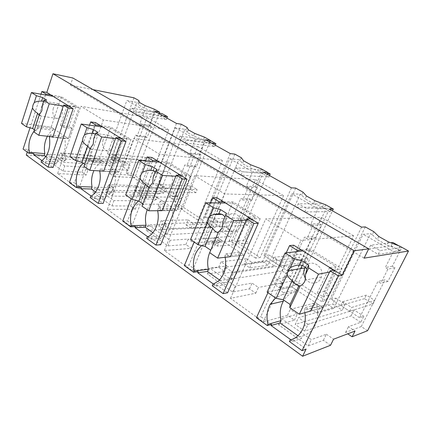<?xml version="1.0" encoding="UTF-8"?>
<svg xmlns="http://www.w3.org/2000/svg" width="430" height="430" viewBox="0 0 430 430"><rect width="100%" height="100%" fill="white"/><g stroke="black" fill="none" stroke-linecap="round" stroke-linejoin="round"><path stroke-width="0.32" stroke-dasharray="2.15 1.61" d="M133.972 97.809L110.607 161.771L89.773 160.116L93.412 162.567L114.213 164.142L136.891 102.404L126.855 100.475L107.478 153.897L113.187 157.606L60.103 152.983L58.238 158.439L117.089 163.034L111.424 159.331L113.219 154.429L107.478 153.897M26.268 155.074L61.495 157.869L63.145 153.053L91.407 155.526L89.773 160.116M27.251 152.08L28.09 149.516L23.091 149.076M40.974 94.197L30.025 127.796M93.036 89.644L70.418 85.129L72.831 77.975M138.836 100.523L137.933 102.985L136.891 102.404M110.607 161.771L114.213 164.142M91.407 155.526L95.062 157.96L93.412 162.567M61.495 157.869L65.338 160.551L46.268 159.105L62.99 171.038L81.985 172.145L83.732 167.222L87.935 170.119L115.944 171.866L111.977 169.221L128.21 170.301L130.075 165.314L124.383 164.883L135.439 135.16L145.431 136.477L130.892 175.107L110.252 173.908L111.977 169.221M83.732 167.222L64.747 165.958L47.945 154.117L67.01 155.714L63.145 153.053M95.062 157.96L111.424 159.331M128.21 170.301L122.373 166.485L63.629 162.218L58.238 158.439M65.338 160.551L67.01 155.714M81.985 172.145L86.172 175.064L87.935 170.119M330.536 345.269L323.403 340.297L308.224 345.935L278.554 324.774L294.459 320.135L287.482 315.281L263.23 321.93L230.512 298.312L255.791 293.206L249.502 288.826L232.619 292.013L207.325 273.974L224.675 271.529L218.676 267.352L192.366 270.771L164.384 250.572L191.334 248.309L185.894 244.519L167.92 245.874L146.098 230.308L164.357 229.518L159.143 225.884L131.558 226.873L107.349 209.399L135.31 209.286L130.559 205.975L111.929 205.938L92.907 192.371L111.703 192.844L107.129 189.657L78.808 188.797L57.658 173.526L86.172 175.064M290.976 339.861L292.954 341.286L293.523 340.108L306.085 349.128M293.668 245.197L260.763 316.587L271.588 324.36M41.957 160.637L45.752 163.373L46.069 162.422L53.084 167.458M28.09 149.516L33.932 153.709M91.198 196.075L94.761 198.644L95.127 197.644L103.141 203.406M95.605 122.614L74.379 182.75L81.27 187.7M213.597 284.171L216.317 286.127L216.795 285.015L227.61 292.776M217.096 197.805L189.001 265.057L198.203 271.663M147.812 236.822L151.032 239.144L151.451 238.091L160.713 244.74M151.854 157.428L127.565 220.939L135.488 226.631M47.402 136.251C48.95 133.483 50.847 131.456 53.094 130.172L37.566 128.269L33.841 131.521M37.566 128.269L38.039 126.829L35.626 125.194L45.521 94.998M70.418 85.129L364.108 258.145M139.368 102.404L138.449 104.904L137.933 102.985M145.431 136.477L147.087 137.471L151.355 126.162L149.812 125.264L154.66 112.386L144.738 110.601L126.855 100.475M154.66 112.386L144.114 108.097L138.449 104.904M62.99 171.038L64.747 165.958M46.268 159.105L47.945 154.117M113.219 154.429L118.906 158.1L117.089 163.034M63.629 162.218L65.527 156.73L149.554 163.599L150.688 160.637L119.658 157.917L114.326 154.477L113.187 157.606L118.503 161.062L113.187 157.606L118.906 158.1M65.527 156.73L60.103 152.983M124.383 164.883L118.503 161.062L124.211 161.529L130.075 165.314M122.373 166.485L124.211 161.529M110.252 173.908L114.208 176.569L115.944 171.866M114.208 176.569L134.805 177.681L159.03 113.654M154.692 111.225L131.36 173.252L151.946 186.727L146.909 186.534L168.748 129.838L103.297 119.975L80.813 106.28L147.038 117.39L126.264 172.941L131.36 173.252M57.658 173.526L80.813 106.28M78.808 188.797L103.297 119.975M176.467 123.426L151.946 186.727M181.304 124.227L155.246 191.119L134.891 190.501L136.719 185.701L108.989 184.61L113.584 187.77L111.703 192.844M107.129 189.657L108.989 184.61M92.907 192.371L94.804 187.131L113.584 187.77M111.929 205.938L113.918 200.595L94.804 187.131M130.559 205.975L132.526 200.81L113.918 200.595M135.31 209.286L137.304 204.1L132.526 200.81M182.6 209.104L178.208 206.217L158.175 206.18L162.631 209.179L182.6 209.104L209.727 142.061M205.664 139.788L179.503 204.771L202.691 219.95L197.854 220.085L222.439 160.616L159.541 154.246L133.698 138.498L197.875 146.533L174.569 204.75L179.503 204.771M107.349 209.399L133.698 138.498M162.631 209.179L164.582 204.25L137.304 204.1M131.558 226.873L159.541 154.246M230.27 153.575L202.691 219.95M234.871 154.123L205.594 224.224L186.013 224.922L188.071 219.891L161.25 220.585L166.491 224.191L164.357 229.518M159.143 225.884L161.25 220.585M146.098 230.308L148.264 224.793L166.491 224.191M167.92 245.874L170.199 240.246L148.264 224.793M185.894 244.519L188.136 239.085L170.199 240.246M191.334 248.309L193.602 242.853L188.136 239.085M236.473 244.519L231.507 241.257L212.415 242.703L217.478 246.116L236.473 244.519L267.078 174.198M263.397 172.14L233.845 240.354L260.161 257.581L255.619 258.124L283.52 195.628L224.67 193.93L194.656 175.639L255.517 179.573L229.158 240.698L233.845 240.354M164.384 250.572L194.656 175.639M217.478 246.116L219.687 240.945L193.602 242.853M192.366 270.771L224.67 193.93M291.427 187.846L260.161 257.581M295.673 188.055L262.531 261.655L244.111 264.047L246.449 258.763L221.084 261.768L227.115 265.917L224.675 271.529M218.676 267.352L221.084 261.768M207.325 273.974L209.813 268.153L227.115 265.917M232.619 292.013L235.253 286.079L209.813 268.153M249.502 288.826L252.077 283.101L235.253 286.079M255.791 293.206L258.403 287.455L252.077 283.101M297.662 284.751L292.002 281.026L274.308 284.38L280.118 288.293L297.662 284.751L332.476 210.845M329.332 209.087L295.668 280.828L325.789 300.548L321.678 301.623L353.637 235.823L300.984 240.424L265.697 218.924L321.409 217.349L291.346 281.65L295.668 280.828M230.512 298.312L265.697 218.924M280.118 288.293L282.639 282.859L258.403 287.455M263.23 321.93L300.984 240.424M361.56 227.142L325.789 300.548M365.296 226.911L327.44 304.327L310.729 308.907L313.411 303.349L290.266 309.39L297.281 314.217L294.459 320.135M287.482 315.281L290.266 309.39M278.554 324.774L281.451 318.625L297.281 314.217M308.224 345.935L311.298 339.652L281.451 318.625M323.403 340.297L326.392 334.255L311.298 339.652M326.392 334.255L333.567 339.195M289.401 341.517L293.523 340.108M292.158 339.426L302.806 335.808C309.498 333.787 314.083 329.09 316.561 321.726C318.017 316.851 318.076 311.804 316.749 306.579L304.306 309.971L305.483 307.514L310.713 311.046L323.021 307.6L329.235 294.862L323.935 291.438L317.249 293.013L322.613 296.506L334.927 271.11L333.492 270.223M292.954 341.286L301.597 338.308L302.806 335.808M297.952 335.717L301.597 338.308M256.452 317.706L260.763 316.587M286.229 252.851L267.938 292.685M301.328 249.938L309.842 248.981L342 268.68L323.021 307.6L317.904 304.204L316.749 306.579M333.965 270.137L342 268.68M50.821 94.896L61.329 96.766L79.034 107.607L68.381 138.594L71.874 128.419L68.967 126.538L60.512 125.426L63.43 127.334L70.267 107.21L67.956 105.78M68.564 105.882L79.034 107.607M41.081 162.072L46.069 162.422M41.452 160.965L56.991 162.083C63.64 157.068 66.279 149.248 64.903 138.627L49.407 136.907M45.752 163.373L56.298 164.099L56.991 162.083M45.806 156.644L56.298 164.099M90.198 197.569L95.127 197.644M90.622 196.397L105.936 196.677C112.864 193.328 117.143 181.723 114.918 171.978L99.674 171.032M94.761 198.644L105.156 198.794L105.936 196.677M95.589 192L105.156 198.794M69.423 182.551L74.379 182.75M89.547 125.173L77.013 160.911M100.421 125.598L110.768 127.044L130.994 139.433L118.879 172.113L122.856 161.39L119.529 159.24L111.225 158.53L114.568 160.713L122.362 139.471L120.147 138.1M120.749 138.175L130.994 139.433M212.264 285.773L216.795 285.015M212.828 284.472L226.884 282.155L232.78 278.479C238.736 272.238 240.736 264.273 238.779 254.587L224.917 256.07L225.917 253.759L230.319 256.731L244.1 255.221L249.389 243.224L244.906 240.322L237.408 240.891L241.929 243.842L252.367 219.983L250.561 218.865M216.317 286.127L225.852 284.51L226.884 282.155M219.504 280L225.852 284.51M184.346 265.6L189.001 265.057M210.431 202.863L194.161 242.004M223.578 201.821L233.017 201.928L260.236 218.601L244.1 255.221L239.763 252.345L238.779 254.587M251.099 218.849L260.236 218.601M146.668 238.37L151.451 238.091M147.151 237.14L162.008 236.306C169.963 233.087 174.876 220.837 172.29 210.243L157.552 210.329L158.412 208.152L162.174 210.695L176.859 210.593L181.417 199.262L177.574 196.779L169.571 196.618L173.435 199.138L182.406 176.655L180.353 175.386M151.032 239.144L161.116 238.537L162.008 236.306M152.876 232.684L161.116 238.537M122.711 221.063L127.565 220.939M145.566 160.976L131.198 198.757M157.412 160.868L167.426 161.75L190.759 176.042L176.859 210.593L173.139 208.125L172.29 210.243M180.928 175.424L190.759 176.042M38.039 126.829L53.567 128.763L51.154 127.167L61.329 96.766M53.094 130.172L53.567 128.763M35.626 125.194L51.154 127.167L68.381 138.594L65.553 136.724L64.903 138.627M367.569 330.713L361.259 326.558L385.097 279.785L377.895 281.548L359.561 317.722L363.818 316.265L360.754 322.29L348.467 326.698L355.024 331.062M399.862 246.202L398.304 249.266L400.362 250.421L392.337 266.165L394.933 267.67L387.887 281.457L385.097 279.785M388.349 241.853L386.806 244.933L398.304 249.266M378.765 236.489L377.25 239.542L386.806 244.933M373.751 231.63L372.262 234.635L377.25 239.542M372.262 234.635L370.531 233.662L363.087 234.296L331.25 299.328L340.764 305.51L298.452 317.706L295.227 324.44L342.232 310.186L332.852 304.053L335.755 298.14L331.25 299.328M327.44 304.327L333.685 308.434L370.531 233.662M292.002 281.026L312.803 236.554L304.472 237.22L288.535 271.567L293.373 270.771L290.702 276.506L276.796 278.973L282.639 282.859M325.66 204.793L324.306 207.69L326.085 208.695L319.103 223.616L321.35 224.922L315.217 238L312.803 236.554M314.776 200.649L313.427 203.562L324.306 207.69M306.477 195.999L305.155 198.897L313.427 203.562M303.021 192.156L301.726 195.005L305.155 198.897M262.531 261.655L267.987 265.24L300.221 194.161L291.728 193.871L263.966 255.597L272.233 260.972L225.282 267.137L222.514 273.512L274.603 265.987L266.439 260.644L268.981 255.017L263.966 255.597M301.726 195.005L300.221 194.161M231.507 241.257L249.819 198.897L240.714 198.725L226.723 231.394L231.963 231.114L229.609 236.575L214.597 237.553L219.687 240.945M261.123 168.775L259.935 171.532L261.494 172.403L255.361 186.582L257.328 187.727L251.937 200.165L249.819 198.897M250.808 164.819L249.626 167.587L259.935 171.532M243.557 160.761L242.396 163.507L249.626 167.587M241.311 157.713L240.171 160.428L242.396 163.507M205.594 224.224L210.399 227.379L238.849 159.686L229.636 158.697L205.201 217.408L212.452 222.117L162.449 223.713L160.046 229.749L215.489 227.346L208.314 222.659L210.56 217.29L205.201 217.408M240.171 160.428L238.849 159.686M178.208 206.217L194.468 165.797L184.825 164.98L172.435 196.112L177.95 196.23L175.865 201.45L160.105 201.272L164.582 204.25M204.486 137.165L203.433 139.788L204.809 140.562L199.375 154.058L201.111 155.069L196.333 166.915L194.468 165.797M194.688 133.386L193.64 136.02L203.433 139.788M188.292 129.806L187.265 132.424L193.64 136.02M187.002 127.404L185.986 129.989L187.265 132.424M155.246 191.119L159.508 193.925L184.825 129.333L175.112 127.812L153.429 183.76L159.842 187.926L107.903 186.013L105.791 191.748L163.378 193.29L157.025 189.135L159.025 184.008L153.429 183.76M185.986 129.989L184.825 129.333M130.892 175.107L134.805 177.681M154.381 109.198L153.44 111.703M145.05 105.587L144.114 108.097M149.812 125.264L139.852 123.732L144.738 110.601M151.355 126.162L141.4 124.641L139.852 123.732M141.4 124.641L137.106 136.17L135.439 135.16M147.087 137.471L137.106 136.17M146.909 186.534L126.264 172.941M168.748 129.838L147.038 117.39M134.891 190.501L139.213 193.409L159.508 193.925M139.213 193.409L141.056 188.587L157.025 189.135M136.719 185.701L141.056 188.587M175.865 201.45L169.302 197.16L111.924 196.042L105.791 191.748M197.854 220.085L174.569 204.75M222.439 160.616L197.875 146.533M158.175 206.18L160.105 201.272M186.013 224.922L190.899 228.217L210.399 227.379M190.899 228.217L192.979 223.159L208.314 222.659M188.071 219.891L192.979 223.159M229.609 236.575L222.192 231.727L167.071 234.673L160.046 229.749M255.619 258.124L229.158 240.698M283.52 195.628L255.517 179.573M212.415 242.703L214.597 237.553M244.111 264.047L249.69 267.804L267.987 265.24M249.69 267.804L252.055 262.499L266.439 260.644M246.449 258.763L252.055 262.499M290.702 276.506L282.236 270.975L230.652 279.21L222.514 273.512M321.678 301.623L291.346 281.65M353.637 235.823L321.409 217.349M274.308 284.38L276.796 278.973M310.729 308.907L317.163 313.239L333.685 308.434M317.163 313.239L319.877 307.654L332.852 304.053M313.411 303.349L319.877 307.654M360.754 322.29L351.009 315.921L304.762 331.121L295.227 324.44M304.875 312.68L304.306 309.971M361.259 326.558L345.602 332.39L347.73 333.825M345.602 332.39L348.467 326.698M295.491 291.626L282.617 294.442L283.456 292.637L296.313 289.874L295.491 291.626C290.621 292.954 286.762 295.824 283.908 300.237M296.313 289.874L292.002 287.014L300.629 268.626M302.107 265.466L309.842 248.981M282.617 294.442L275.587 297.936M283.456 292.637L279.065 289.664L296.689 251.641M279.065 289.664L292.002 287.014L323.021 307.6L310.713 311.046M52.901 136.869L68.381 138.594L52.901 136.869L50.063 134.95L49.547 136.493M99.717 170.92L100.421 168.974L103.668 171.167L118.879 172.113L115.654 169.974L114.918 171.978M101.448 162.379L86.118 161.196L86.656 159.675L101.98 160.895L101.448 162.379C98.298 163.959 95.793 166.69 93.944 170.565M101.98 160.895L99.233 159.073L110.768 127.044M86.118 161.196L83.253 163.126M86.656 159.675L83.898 157.81L95.148 125.952M83.898 157.81L99.233 159.073L118.879 172.113L103.668 171.167M225.186 257.296L224.917 256.07M220.735 241.832L206.604 242.896L207.319 241.198L221.439 240.182L220.735 241.832L217.279 243.466C213.952 245.589 211.42 248.658 209.684 252.668L210.721 250.222M221.439 240.182L217.774 237.747L233.017 201.928M206.604 242.896L201.675 245.578M207.319 241.198L203.605 238.682L218.596 202.939M203.605 238.682L217.774 237.747L244.1 255.221L230.319 256.731M157.638 210.721L157.552 210.329M156.783 199.235L141.889 199.009L142.507 197.408L157.391 197.676L156.783 199.235C152.5 201.1 149.317 204.61 147.232 209.77M157.391 197.676L154.236 195.58L167.426 161.75M141.889 199.009L138.481 201.02M142.507 197.408L139.32 195.252L152.236 161.551M139.32 195.252L154.236 195.58L176.859 210.593L162.174 210.695M387.887 281.457L380.733 283.262L377.895 281.548M394.933 267.67L387.903 269.153L380.733 283.262M387.903 269.153L385.264 267.605L393.434 251.491L363.087 234.296M392.337 266.165L385.264 267.605M400.362 250.421L393.434 251.491M315.217 238L306.923 238.698L304.472 237.22M321.35 224.922L313.147 225.325L306.923 238.698M313.147 225.325L310.868 223.992L317.953 208.727L291.728 193.871M319.103 223.616L310.868 223.992M326.085 208.695L317.953 208.727M251.937 200.165L242.853 200.014L240.714 198.725M257.328 187.727L248.303 187.313L242.853 200.014M248.303 187.313L246.32 186.147L252.523 171.661L229.636 158.697M255.361 186.582L246.32 186.147M261.494 172.403L252.523 171.661M196.333 166.915L186.706 166.114L184.825 164.98M201.111 155.069L191.527 154.031L186.706 166.114M191.527 154.031L189.78 153.005L195.263 139.229L175.112 127.812M199.375 154.058L189.78 153.005M204.809 140.562L195.263 139.229M159.025 184.008L165.405 188.13L163.378 193.29M111.924 196.042L114.063 190.275L195.881 192.704L197.144 189.608L167.114 188.523L161.121 184.658L159.842 187.926L165.819 191.812L159.842 187.926L165.405 188.13M114.063 190.275L107.903 186.013M172.435 196.112L165.819 191.812L171.36 191.974L177.95 196.23M169.302 197.16L171.36 191.974M210.56 217.29L217.774 221.95L215.489 227.346M167.071 234.673L169.517 228.599L247.798 225.32L249.212 222.084L220.681 223.073L213.893 218.693L212.452 222.117L219.219 226.519L212.452 222.117L217.774 221.95M169.517 228.599L162.449 223.713M226.723 231.394L219.219 226.519L224.503 226.298L231.963 231.114M222.192 231.727L224.503 226.298M268.981 255.017L277.194 260.322L274.603 265.987M230.652 279.21L233.474 272.797L306.386 262.128L307.977 258.736L281.623 262.375L273.872 257.376L272.233 260.972L279.962 265.993L272.233 260.972L277.194 260.322M233.474 272.797L225.282 267.137M288.535 271.567L279.962 265.993L284.864 265.278L293.373 270.771M282.236 270.975L284.864 265.278M335.755 298.14L345.193 304.236L342.232 310.186M304.762 331.121L308.047 324.338L373.009 303.983L374.82 300.43L351.573 307.488L342.64 301.726L340.764 305.51L349.671 311.298L340.764 305.51L345.193 304.236M308.047 324.338L298.452 317.706M359.561 317.722L349.671 311.298L354.019 309.933L363.818 316.265M351.009 315.921L354.019 309.933M305.483 307.514L317.904 304.204M50.063 134.95L65.553 136.724M100.421 168.974L115.654 169.974M225.917 253.759L239.763 252.345M158.412 208.152L173.139 208.125M118.503 161.062L119.658 157.917M114.326 154.477L145.448 157.364L150.688 160.637M149.554 163.599L144.329 160.315L145.448 157.364M113.187 157.606L144.329 160.315M165.819 191.812L167.114 188.523M161.121 184.658L191.291 185.959L197.144 189.608M195.881 192.704L190.044 189.039L191.291 185.959M159.842 187.926L190.044 189.039M219.219 226.519L220.681 223.073M213.893 218.693L242.633 217.983L249.212 222.084M247.798 225.32L241.241 221.203L242.633 217.983M212.452 222.117L241.241 221.203M279.962 265.993L281.623 262.375M273.872 257.376L300.527 254.092L307.977 258.736M306.386 262.128L298.958 257.462L300.527 254.092M272.233 260.972L298.958 257.462M349.671 311.298L351.573 307.488M342.64 301.726L366.317 295.125L374.82 300.43M373.009 303.983L364.533 298.656L366.317 295.125M340.764 305.51L364.533 298.656M130.188 111.123L160.971 116.482L166.405 119.54L135.73 114.326L130.188 111.123L131.3 108.091L159.234 113.117M160.971 116.482L162.056 113.622M162.986 115.869L136.858 111.273L131.3 108.091M166.405 119.54L166.958 118.099M135.73 114.326L136.858 111.273M178.875 139.245L208.561 143.249L214.645 146.673L185.126 142.851L178.875 139.245L180.122 136.063L210.334 140.572M208.561 143.249L209.77 140.261M211.533 143.077L186.383 139.648L180.122 136.063M214.645 146.673L215.258 145.163M185.126 142.851L186.383 139.648M233.92 171.032L261.977 173.295L268.825 177.149L241.015 175.128L233.92 171.032L235.328 167.689L263.332 170.162L267.761 172.634M261.977 173.295L263.332 170.162M267.267 173.763L242.439 171.763L235.328 167.689M268.825 177.149L269.519 175.569M241.015 175.128L242.439 171.763M296.652 207.26L322.349 207.249L330.127 211.625L304.773 211.947L296.652 207.26L298.253 203.739L323.478 203.96M322.349 207.249L323.881 203.965M324.72 204.433L331.68 208.319L306.396 208.405L298.253 203.739M330.127 211.625L331.68 208.319M304.773 211.947L306.396 208.405M368.795 248.927L391.139 245.944L400.045 250.953L378.185 254.35L368.795 248.927L370.638 245.207L390.719 242.751M391.139 245.944L392.886 242.488M398.868 245.831L401.819 247.476L380.061 250.604L370.638 245.207M400.045 250.953L401.819 247.476M378.185 254.35L380.061 250.604M53.159 96.347L61.012 97.728L75.728 106.769L67.908 105.474M63.274 106.07L70.267 107.21M60.512 125.426L67.295 105.371M75.728 106.769L68.967 126.538M21.5 123.405L51.154 127.167L61.012 97.728M43.742 101.34L45.569 103.033L46.558 100.029M42.307 105.705L45.569 103.033M63.43 127.334L71.874 128.419M34.422 129.758L36.346 131.075L33.744 131.816M53.298 108.274C52.089 113.805 53.304 117.191 56.932 118.433C59.2 118.465 60.92 116.938 62.097 113.864C63.312 108.424 62.157 105.028 58.63 103.678C56.276 103.566 54.502 105.092 53.298 108.274M39.383 114.622L41.242 116.191L36.346 131.075M39.146 115.347L41.242 116.191M102.679 126.99L110.403 128.059L127.215 138.385L119.556 137.439M115.503 138.643L122.362 139.471M111.225 158.53L118.954 137.363M127.215 138.385L119.529 159.24M69.907 156.654L99.233 159.073L110.403 128.059M95.385 134.069L96.766 135.536L97.889 132.359M93.74 138.707L96.766 135.536M114.568 160.713L122.856 161.39M84.726 164.136L86.236 165.163L83.957 166.308M103.082 139.906C101.711 146.205 103.297 149.898 107.833 150.989C110.188 150.812 111.961 149.248 113.149 146.302C114.536 140.153 113.042 136.444 108.666 135.181C106.178 135.24 104.318 136.815 103.082 139.906M90.397 148.135L91.821 149.447L86.236 165.163M90.123 148.92L91.821 149.447M159.53 162.18L167.007 162.825L186.4 174.73L179.036 174.252M175.811 176.252L182.406 176.655M169.571 196.618L178.461 174.214M186.4 174.73L177.574 196.779M125.662 194.951L154.236 195.58L167.007 162.825M155.096 172.113L155.913 173.091L157.213 169.726M153.247 176.891L155.913 173.091M173.435 199.138L181.417 199.262M142.835 203.841L143.77 204.476L141.948 206.142M160.288 176.252C157.794 182.051 161.959 189.63 166.996 188.313C169.194 187.77 170.834 186.217 171.925 183.648C174.37 178.004 170.517 170.592 165.663 171.468C163.244 171.876 161.454 173.473 160.288 176.252M149.387 186.889L149.64 187.684L150.204 187.835L143.77 204.476M149.119 187.577L150.204 187.835M225.487 203.003L232.533 203.062L255.146 216.951L248.282 217.107M246.218 220.165L252.367 219.983M237.408 240.891L247.744 217.123M255.146 216.951L244.906 240.322M190.576 239.542L217.774 237.747L232.533 203.062M224.906 216.822L226.54 213.387M222.891 221.574L225.019 216.973M241.929 243.842L249.389 243.224M226.701 218.456C223.105 225.944 231.06 235.398 237.29 230.802L240.305 227.094C243.783 219.902 236.597 210.678 230.458 214.264L226.701 218.456M218.37 232.211L210.856 250.314M302.924 250.921L309.272 250.19L335.975 266.589L329.917 267.632M329.509 272.109L334.927 271.11M317.249 293.013L329.439 267.713M335.975 266.589L323.935 291.438M267.111 292.115L292.002 287.014L309.272 250.19M322.613 296.506L329.235 294.862M305.547 278.57C309.127 284.671 318.076 284.601 320.861 278.28L321.355 277.033C325.198 266.53 310.229 257.683 305.198 267.207M316.561 321.726L304.107 325.628M232.78 278.479L218.816 280.699M217.279 243.466L203.1 244.573M56.932 118.433L41.081 116.181M58.63 103.678L42.785 101.05M107.833 150.989L91.552 149.393M108.666 135.181L93.692 133.3M166.996 188.313L149.64 187.674M165.663 171.468L152.494 170.554M237.296 230.808L219.106 231.775M230.458 214.264L221.971 214.398M321.355 277.033L305.171 280.166"/><path stroke-width="0.64" d="M286.229 252.851L289.557 245.6L293.668 245.197L342.226 275.248L354.196 250.776L368.72 248.841L364.108 258.145L408.5 251.023L367.569 330.713L352.122 336.781L355.024 331.062L333.567 339.195L330.536 345.269L302.602 356.244L26.268 155.074L27.251 152.08M368.72 248.841L72.831 77.975L52.944 73.756L46.822 92.423L41.844 91.525L40.974 94.197M30.025 127.796L23.091 149.076L28.939 153.295L33.932 153.709L33.626 154.644L41.957 160.637M93.036 89.644L133.972 97.809L138.836 100.523L139.368 102.404L145.05 105.587L154.381 109.198L159.611 112.117L154.692 111.225L176.467 123.426L181.304 124.227L187.002 127.404L188.292 129.806L194.688 133.386L204.486 137.165L210.383 140.454L205.664 139.788L230.27 153.575L234.871 154.123L241.311 157.713L243.557 160.761L250.808 164.819L261.123 168.775L267.815 172.505L263.397 172.14L291.427 187.846L295.673 188.055L303.021 192.156L306.477 195.999L314.776 200.649L325.66 204.793L333.315 209.066L329.332 209.087L361.56 227.142L365.296 226.911L373.751 231.63L378.765 236.489L388.349 241.853L399.862 246.202L408.5 251.023M302.602 356.244L306.085 349.128L302.043 350.654L338.448 276.006L342.226 275.248M275.587 297.936L270.233 304.268C266.998 310.315 266.224 317.012 267.906 324.36L267.336 325.575L271.588 324.36L271.05 325.521L290.976 339.861M52.944 73.756L354.196 250.776M46.822 92.423L73.143 108.709L53.084 167.458L48.101 167.146L68.193 107.914L73.143 108.709M89.547 125.173L90.698 121.91L95.605 122.614L126.001 141.427L103.141 203.406L98.233 203.374L121.158 140.852L126.001 141.427M83.253 163.126C77.4 168.995 75.212 176.789 76.685 186.512L76.32 187.539L81.27 187.7L80.921 188.684L91.198 196.075M258.242 223.272L227.61 292.776L223.127 293.625L253.926 223.439L258.242 223.272L217.096 197.805L212.576 197.714L210.431 202.863M201.675 245.578C194.639 251.84 192.102 260.36 194.07 271.131L193.586 272.281L198.203 271.663L197.741 272.76L213.597 284.171M187.018 179.192L160.713 244.74L155.956 245.084L182.368 178.928L187.018 179.192L151.854 157.428L147.087 156.982L145.566 160.976M138.481 201.02C131.827 207.034 129.36 215.263 131.075 225.718L130.655 226.803L135.488 226.631L135.084 227.663L147.812 236.822M41.844 91.525L45.849 94.014L50.821 94.896M33.841 131.521C29.568 137.315 28.041 144.244 29.256 152.322L28.939 153.295M45.521 94.998L45.849 94.014M159.611 112.117L159.03 113.654M210.383 140.454L209.727 142.061M267.815 172.505L267.078 174.198M333.315 209.066L332.476 210.845M292.158 339.426L290.062 340.135L289.401 341.517L302.043 350.654M271.05 325.521L279.973 322.946L297.952 335.717M267.906 324.36L281.064 320.635L279.973 322.946M267.938 292.685L256.452 317.706L267.336 325.575M289.557 245.6L297.27 250.394L301.328 249.938M333.965 270.137L330.127 270.83L338.448 276.006M68.193 107.914L63.613 105.065L68.564 105.882M49.547 136.493L49.407 136.907C50.783 147.791 48.128 155.81 41.452 160.965L41.081 162.072L48.101 167.146M33.626 154.644L44.193 155.499L45.806 156.644M29.256 152.322L44.822 153.628L44.193 155.499M121.158 140.852L115.89 137.578L120.749 138.175M99.717 170.92L99.674 171.032C101.915 181.041 97.594 192.963 90.622 196.397L90.198 197.569L98.233 203.374M80.921 188.684L91.37 189.001L95.589 192M76.685 186.512L92.079 187.034L91.37 189.001M77.013 160.911L69.423 182.551L76.32 187.539M90.698 121.91L95.519 124.91L100.421 125.598M225.186 257.296C226.701 266.853 224.578 274.652 218.816 280.699L212.828 284.472L212.264 285.773L223.127 293.625M197.741 272.76L207.453 271.443L219.504 280M194.07 271.131L208.389 269.255L207.453 271.443M194.161 242.004L184.346 265.6L193.586 272.281M212.576 197.714L219.085 201.767L223.578 201.821M253.926 223.439L246.739 218.967L251.099 218.849M157.638 210.721C160.057 221.547 155.085 233.872 147.151 237.14L146.668 238.37L155.956 245.084M135.084 227.663L145.27 227.282L152.876 232.684M131.075 225.718L146.082 225.212L145.27 227.282M131.198 198.757L122.711 221.063L130.655 226.803M147.087 156.982L152.655 160.449L157.412 160.868M182.368 178.928L176.257 175.128L180.928 175.424M47.402 136.251C44.629 141.588 43.763 147.377 44.822 153.628M330.127 270.83L310.713 311.046L299.312 314.233L318.485 274.141L329.509 272.109M290.062 340.135C296.894 338.071 301.57 333.239 304.107 325.628C305.343 321.5 305.596 317.184 304.875 312.68M347.73 333.825L352.122 336.781M283.908 300.237L283.348 301.177C280.172 307.041 279.409 313.524 281.064 320.635M300.629 268.626L302.107 265.466M296.689 251.641L297.27 250.394M63.613 105.065L52.901 136.869L38.807 135.294L49.23 103.775L63.274 106.07M115.89 137.578L103.668 171.167L89.773 170.301L101.7 136.976L115.503 138.643M93.944 170.565C91.617 175.746 90.999 181.24 92.079 187.034M95.148 125.952L95.519 124.91M246.739 218.967L230.319 256.731L217.628 258.129L233.769 220.536L246.218 220.165M225.487 203.003L205.766 202.82L213.635 207.798L220.569 209.625L226.54 213.387L222.891 221.574L222.176 227.916L218.37 232.211L209.684 252.668C207.54 257.898 207.109 263.423 208.389 269.255M218.596 202.939L219.085 201.767M176.257 175.128L162.174 210.695L148.71 210.786L162.497 175.44L175.811 176.252M147.232 209.77C145.372 214.715 144.985 219.859 146.082 225.212M152.236 161.551L152.655 160.449M159.234 113.117L162.056 113.622L167.506 116.664L162.986 115.869M166.958 118.099L167.506 116.664M210.334 140.572L215.871 143.663L211.533 143.077M215.258 145.163L215.871 143.663M267.761 172.634L270.201 174L267.267 173.763M269.519 175.569L270.201 174M323.478 203.96L324.72 204.433M390.719 242.751L392.886 242.488L398.868 245.831M67.956 105.78L67.295 105.371L67.908 105.474M49.23 103.775L44.021 100.48L46.558 100.029L42.747 97.631L36.459 95.696L31.433 92.514L53.159 96.347M31.433 92.514L21.5 123.405L26.386 126.759L32.637 128.543L34.422 129.758M36.459 95.696L34.228 102.566L33.002 105.081L32.46 108.027L26.386 126.759M34.228 102.566C36.534 101.421 38.996 100.932 41.613 101.098L43.742 101.34M42.747 97.631L41.613 101.098M44.021 100.48L42.307 105.705L41.828 110.811L39.383 114.622L33.744 131.816L38.807 135.294M32.46 108.027C33.674 110.225 35.4 111.967 37.641 113.251L32.637 128.543M37.641 113.251L39.146 115.347M120.147 138.1L118.954 137.363L119.556 137.439M101.7 136.976L95.702 133.182L97.889 132.359L93.514 129.602L87 127.672L81.232 124.023L102.679 126.99M81.232 124.023L69.907 156.654L75.508 160.503L81.985 162.26L84.726 164.136M87 127.672L84.457 134.945L83.055 137.578L82.436 140.718L75.508 160.503M84.457 134.945C86.898 133.692 89.488 133.139 92.219 133.273L95.385 134.069M93.514 129.602L92.219 133.273M95.702 133.182L93.74 138.707L93.203 144.168L90.397 148.135L83.957 166.308L89.773 170.301M82.436 140.718C83.635 143.007 85.387 144.802 87.682 146.114L81.985 162.26M87.682 146.114L90.123 148.92M180.353 175.386L178.461 174.214L179.036 174.252M162.497 175.44L155.515 171.027L157.213 169.726L152.129 166.523L145.399 164.625L138.702 160.385L159.53 162.18M138.702 160.385L125.662 194.951L132.15 199.407L138.842 201.111L142.835 203.841M145.399 164.625L142.459 172.333L140.841 175.101L140.132 178.45L132.15 199.407M142.459 172.333C144.991 170.995 147.641 170.355 150.414 170.414L150.634 170.409C152.29 170.258 153.773 170.823 155.096 172.113M152.129 166.523L150.634 170.409M155.515 171.027L153.247 176.891L152.634 182.755L149.387 186.889L141.948 206.142L148.71 210.786M140.132 178.45C141.298 180.837 143.061 182.691 145.41 184.018L138.842 201.111M145.41 184.018L149.119 187.577M250.561 218.865L247.744 217.123L248.282 217.107M225.54 215.333L233.769 220.536M205.766 202.82L190.576 239.542L198.176 244.767L205.078 246.368L210.721 250.222M213.635 207.798L210.205 216L208.314 218.913L207.486 222.503L198.176 244.767M210.205 216L213.602 214.527L218.827 213.764C221.197 213.694 223.224 214.715 224.906 216.822M220.569 209.625L218.827 213.764M209.684 252.668L217.628 258.129M207.486 222.503C208.593 224.987 210.34 226.889 212.732 228.222L205.078 246.368M212.732 228.222C214.038 230.647 215.86 232.109 218.198 232.619M333.492 270.223L329.439 267.713L329.917 267.632M318.485 274.141L308.643 267.911L308.643 265.1L301.527 260.618L294.426 258.919L285.052 252.985L302.924 250.921M285.052 252.985L267.111 292.115L276.141 298.318L283.219 299.764L290.078 304.451L289.831 307.724L299.312 314.233M294.426 258.919L290.363 267.67L288.116 270.728L287.143 274.603L276.141 298.318M290.363 267.67C293.346 265.987 296.377 265.111 299.463 265.025C302.36 265.111 304.822 266.406 306.843 268.922L308.643 265.1M301.527 260.618L299.463 265.025M308.643 267.911L305.493 274.576L306.843 268.922M289.831 307.724L300.129 285.928C302.123 285.063 303.634 283.58 304.66 281.473L305.171 280.166L305.493 274.576M287.143 274.603C288.148 277.178 289.852 279.124 292.255 280.441L283.219 299.764M305.198 267.207L304.752 268.046C303.252 271.593 303.515 275.098 305.547 278.57M300.129 285.928L298.958 285.638L290.078 304.451M292.255 280.441C293.857 283.241 296.093 284.972 298.958 285.638M283.348 301.177L270.233 304.268M93.692 133.3L93.057 133.219M152.494 170.554L150.414 170.414M221.971 214.398L213.602 214.527M304.795 267.954L288.159 270.637"/></g></svg>
